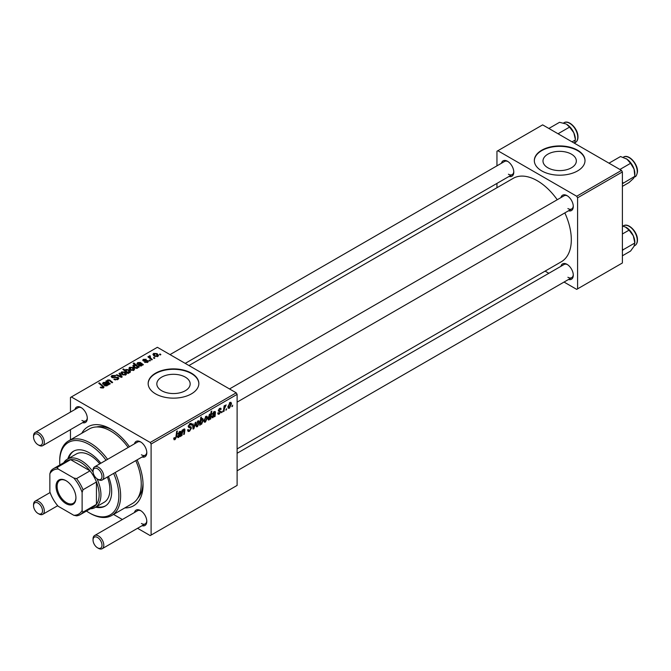<?xml version="1.0" encoding="UTF-8"?>
<svg xmlns="http://www.w3.org/2000/svg" width="671" height="671" viewBox="0 0 671 671"><rect width="100%" height="100%" fill="white"/><g stroke="black" fill="none" stroke-linecap="round" stroke-linejoin="round"><path stroke-width="1.01" d="M571.457 154.171A16.674 9.629 0 0 0 553.281 152.082A16.674 9.629 0 0 0 542.99 160.973A16.674 9.629 0 0 0 547.872 167.784A16.674 9.629 0 0 0 566.047 169.872A16.674 9.629 0 0 0 576.339 160.973A16.674 9.629 0 0 0 571.457 154.171M577.588 150.22A25.339 14.628 0 0 0 549.968 147.041A25.339 14.628 0 0 0 534.326 160.562A25.339 14.628 0 0 0 541.749 170.904A25.339 14.628 0 0 0 569.36 174.083A25.339 14.628 0 0 0 585.011 160.562A25.339 14.628 0 0 0 577.588 150.22M585.003 160.772A25.339 14.628 0 0 0 577.588 150.631A25.339 14.628 0 0 0 550.136 147.419A25.339 14.628 0 0 0 534.326 160.772M161.711 390.732A16.674 9.629 180 0 1 156.829 383.929A16.674 9.629 180 0 1 167.121 375.03A16.674 9.629 180 0 1 185.288 377.119A16.674 9.629 180 0 1 190.178 383.929A16.674 9.629 180 0 1 179.878 392.82A16.674 9.629 180 0 1 161.711 390.732M191.42 373.168A25.339 14.628 0 0 0 163.799 369.998A25.339 14.628 0 0 0 148.157 383.51A25.339 14.628 0 0 0 155.58 393.86A25.339 14.628 0 0 0 183.2 397.031A25.339 14.628 0 0 0 198.842 383.51A25.339 14.628 0 0 0 191.42 373.168M198.842 383.72A25.339 14.628 0 0 0 191.42 373.579A25.339 14.628 0 0 0 163.967 370.367A25.339 14.628 0 0 0 148.165 383.72M560.931 197.609A8.866 5.125 60 0 1 567.012 195.63L567.012 195.63A8.866 5.125 60 0 1 573.286 206.5A8.866 5.125 60 0 1 568.53 210.778M567.481 195.924A7.599 4.387 -120 0 0 564.11 195.773L229.516 388.954M501.438 163.263A8.866 5.125 60 0 1 507.519 161.283L507.519 161.283A8.866 5.125 60 0 1 513.793 172.145A8.866 5.125 60 0 1 509.037 176.431M507.989 161.577A7.599 4.387 -120 0 0 504.617 161.426L170.023 354.607M560.931 266.303A8.866 5.125 60 0 1 567.012 264.332L567.012 264.332A8.866 5.125 60 0 1 573.286 275.194A8.866 5.125 60 0 1 568.53 279.471M567.481 264.617A7.599 4.387 -120 0 0 564.11 264.475L237.115 453.26M74.951 409.495A8.866 5.125 60 0 1 81.04 407.515L81.04 407.515A8.866 5.125 60 0 1 87.305 418.377A8.866 5.125 60 0 1 82.55 422.663M81.501 407.8A7.599 4.387 -120 0 0 78.13 407.658L35.127 432.485A7.599 4.387 60 0 1 38.926 432.862A7.599 4.387 60 0 1 43.892 439.564A7.599 4.387 60 0 1 42.726 445.653A7.599 4.387 60 0 1 38.926 445.276L38.029 444.756A6.333 3.657 -120 0 0 42.508 442.172A6.333 3.657 -120 0 0 38.029 434.414A6.333 3.657 -120 0 0 33.55 436.997A6.333 3.657 -120 0 0 38.029 444.756L38.926 445.276M134.443 443.841A8.866 5.125 60 0 1 140.533 441.862L140.533 441.862A8.866 5.125 60 0 1 146.798 452.724A8.866 5.125 60 0 1 142.042 457.01M140.994 442.147A7.599 4.387 -120 0 0 137.622 442.004L94.619 466.831A7.599 4.387 60 0 1 98.419 467.209A7.599 4.387 60 0 1 103.384 473.911A7.599 4.387 60 0 1 102.218 480A7.599 4.387 60 0 1 98.419 479.622L97.521 479.102A6.333 3.657 -120 0 0 102 476.519A6.333 3.657 -120 0 0 97.521 468.761A6.333 3.657 -120 0 0 93.043 471.344A6.333 3.657 -120 0 0 97.521 479.102L98.419 479.622M134.443 512.535A8.866 5.125 60 0 1 140.533 510.556L140.533 510.556A8.866 5.125 60 0 1 146.798 521.417A8.866 5.125 60 0 1 142.042 525.703M140.994 510.849A7.599 4.387 -120 0 0 137.622 510.698L94.619 535.525A7.599 4.387 60 0 1 98.419 535.903A7.599 4.387 60 0 1 103.384 542.604A7.599 4.387 60 0 1 102.218 548.693A7.599 4.387 60 0 1 98.419 548.324L97.521 547.804A6.333 3.657 -120 0 0 102 545.213A6.333 3.657 -120 0 0 97.521 537.454A6.333 3.657 -120 0 0 93.043 540.046A6.333 3.657 -120 0 0 97.521 547.804L98.419 548.324M81.745 433.298A45.62 26.337 60 0 1 110.782 429.029L110.782 429.029A45.62 26.337 60 0 1 110.782 429.037A45.62 26.337 60 0 1 129.469 446.71M112.158 429.859A41.812 24.139 -120 0 0 96.549 426.957M237.115 448.941L561.342 261.749A48.153 27.796 -120 0 0 564.839 212.908M557.24 199.74A48.153 27.796 -120 0 0 537.27 180.734A48.153 27.796 -120 0 0 513.189 178.352L188.962 365.544M236.217 392.82L237.115 394.372L151.101 444.034L150.203 442.483L236.217 392.82L157.375 347.301L70.463 397.475L70.463 412.078M70.463 429.641L70.463 439.807M151.101 444.034L151.101 535.081L150.203 535.592L137.563 528.295M122.357 519.513L113.542 514.431M219.283 414.074L218.134 414.259L217.731 413.093L218.385 412.623L219.316 413.395L220.172 412.095L218.301 410.686L219.669 408.396L220.776 408.22L221.153 409.142L220.499 409.612L219.635 409.075L218.947 410.191L220.826 411.659L219.283 414.074L217.731 413.177M217.84 413.009L219.316 413.395M220.499 409.612L219.149 408.79M218.352 410.199L219.551 410.744M211.868 417.018L213.026 417.689L211.868 416.842L214.804 412.648L213.974 412.346L212.271 414.267L214.032 411.65L215.466 412.204L215.064 416.414L214.393 416.808L214.326 416.188L212.221 417.773M214.804 412.648L213.47 412.053M215.139 411.466L215.466 412.204L214.292 411.524M207.465 417.647L205.435 422.067L204.387 422.193L203.883 420.868L205.947 416.322L206.962 416.213L207.465 417.647L206.676 417.186M175.03 439.622L174.091 439.773L173.806 438.079L174.46 437.601L175.072 438.759L175.928 436.896L176.683 431.336L177.337 430.958L176.565 436.712L175.03 439.622L173.747 438.884M173.915 437.995L175.072 438.759M202.139 418.519L203.397 419.92L201.552 424.315L200.453 423.896L199.732 425.271L200.788 417.421L201.451 417.035L201.065 419.786L202.919 418.452M199.983 423.409L201.552 424.315L199.95 423.611M195.957 422.176L193.885 428.643L193.089 429.105L192.46 424.198L193.122 423.82L193.575 428.006L195.253 422.587L195.957 422.176M187.595 429.952L189.574 430.379L190.849 428.433L190.681 427.897L188.979 427.645L188.241 426.488L190.002 423.552L191.294 423.359L191.831 424.592L191.176 425.204L189.977 424.407L188.895 426.068L191.503 427.989L189.532 431.252L188.115 431.503L187.595 429.918L188.241 429.457L188.543 430.556L187.595 430.01M190.681 427.897L188.241 426.479M191.176 425.037L189.801 423.678M188.333 425.741L189.138 426.571M190.262 426.681L191.067 426.815M232.703 405.2L231.906 406.693L232.703 405.2M237.115 394.372L237.115 485.418L151.101 535.081M199.488 422.252L197.45 426.681L196.402 426.798L195.898 425.473L197.962 420.927L198.977 420.818L199.488 422.252L198.7 421.799M177.496 436.863L178.654 437.534L177.496 436.687L180.424 432.493L179.602 432.191L177.899 434.112L179.66 431.495L181.095 432.049L180.692 436.267L180.013 436.653L179.954 436.033L177.849 437.618M180.424 432.493L179.098 431.898M180.767 431.31L181.095 432.049L179.912 431.369M183.98 429.004L184.936 429.734L184.34 434.154L183.686 434.531L184.273 430.128L183.77 429.784L182.336 432.862L181.984 435.521L181.321 435.898L182.093 430.186L182.755 429.809L182.621 430.765L184.642 428.92M184.273 430.128L183.368 429.549M207.943 419.316L209.075 419.971L207.876 418.519L209.671 414.166L210.702 414.443L211.13 411.44L211.793 411.063L210.736 418.922L210.073 419.3L210.191 418.503L208.362 420.029M209.671 414.166L210.702 414.443L209.989 414.041M231.495 403.774L229.465 408.194L228.408 408.32L227.914 406.995L229.977 402.449L230.983 402.34L231.495 403.774L230.707 403.313M226.681 408.681L225.875 410.174L226.681 408.681M224.349 408.949L224.013 411.248L223.351 411.633L224.122 405.921L224.785 405.536L224.617 406.727L226.119 404.865L224.349 408.949L223.762 408.614M222.277 411.214L221.48 412.715L222.277 411.214M150.447 360.612L149.801 360.99L149.037 360.394L149.708 360.008L150.447 360.612M154.85 358.071L154.196 358.448L153.441 357.853L154.104 357.467L154.85 358.071M144.592 362.306L147.15 361.954L147.31 361.048L143.275 360.889L142.722 360.151L143.342 359.354L146.211 359.295L143.888 359.698L143.829 360.453L146.748 360.361L148.434 361.384L147.687 362.298L144.592 362.306M147.15 362.55L147.31 361.048M143.888 359.698L143.829 361.107M137.874 367.75L137.874 367.138L137.48 368.194L134.418 367.817L132.841 365.93L133.353 365.116L135.131 364.965L133.185 363.338L133.839 362.952L139.056 367.188L137.924 367.456M117.937 379.476L113.877 379.367L117.249 379.023L117.467 377.689L111.881 377.463L111.143 376.506L111.965 375.492L115.622 375.483L115.169 375.978L112.678 375.928L112.493 377.068L118.062 377.278L118.834 378.318L117.937 379.476M117.878 379.509L117.467 377.689M112.124 377.588L112.124 376.59L112.493 377.723M125.854 374.904L122.483 374.754L120.914 372.875L121.644 371.885L125.066 372.103L126.542 373.89L125.854 374.904M107.15 382.143L107.662 379.954L109.725 380.038L112.661 382.428L112.007 382.805L109.079 380.432L108.023 380.407L108.543 382.361L110.304 383.787L109.641 384.173L105.85 381.094L107.117 380.893M108.023 380.407L107.586 382.504M102.738 388.123L102.42 386.228L98.729 383.225L99.392 382.847L104.013 387.075L103.435 387.846L100.247 387.427L103.049 386.991L103.049 388.031M150.203 442.483L71.361 396.964M108.341 384.919L107.704 384.634L107.058 385.758L104.584 385.666L103.963 384.869L105.808 383.091L103.854 382.814L103.695 383.938L102.965 384.265L102.562 383.426L103.334 382.453L105.968 382.311L109.012 384.533L108.341 384.919L108.333 384.231M103.854 382.814L103.695 383.938M128.631 373.21L128.052 373.546L122.835 369.31L123.498 368.933L125.309 370.409L125.821 369.469L128.916 369.813L130.476 371.7L129.956 372.539L127.951 372.648L128.631 373.21M122.206 376.917L121.409 377.379L116.226 375.106L116.88 374.728L121.199 376.683L119.019 373.487L119.723 373.084L122.206 376.917M133.839 370.291L130.468 370.14L128.899 368.262L129.629 367.272L133.051 367.498L134.527 369.285L133.839 370.291M142.713 365.074L142.076 364.789L141.43 365.913L138.956 365.821L138.335 365.024L140.18 363.246L138.226 362.969L138.067 364.093L137.337 364.42L136.934 363.581L137.714 362.608L140.34 362.466L143.384 364.689L142.713 365.074L142.705 364.387M138.226 362.969L138.067 364.093M157.87 356.427L154.498 356.267L152.929 354.389L153.651 353.399L157.081 353.625L158.549 355.412L157.87 356.427M149.943 356.385L150.841 358.28L152.334 359.522L151.68 359.899L147.888 356.821L148.543 356.444L149.323 357.081L149.356 355.882L149.96 355.722L150.413 356.284L149.708 356.787L149.708 358.306M149.323 357.995L149.356 355.882L149.356 358.02M160.872 354.59L160.226 354.967L159.463 354.372L160.134 353.986L160.872 354.59M137.714 498.268A41.812 24.139 -120 0 0 143.007 483.296M621.489 170.392L622.386 171.944L577.588 197.802L576.691 196.251L621.489 170.392L542.646 124.873L496.951 151.252L496.951 165.854M496.951 183.409L496.951 187.729M577.588 197.802L577.588 288.849L576.691 289.369L564.043 282.063M548.836 273.29L545.095 271.126M577.588 288.849L622.386 262.982L622.386 171.944M576.691 196.251L497.84 150.732M567.909 208.564A7.599 4.387 -120 0 0 571.709 208.941A7.599 4.387 -120 0 0 573.269 205.947M508.417 174.217A7.599 4.387 -120 0 0 512.216 174.594A7.599 4.387 -120 0 0 513.776 171.6M567.909 277.266A7.599 4.387 -120 0 0 571.709 277.643A7.599 4.387 -120 0 0 573.269 274.649M137.077 459.878A45.62 26.337 60 0 1 143.04 484.898A45.62 26.337 60 0 1 124.831 507.913M141.422 523.489A7.599 4.387 -120 0 0 145.23 523.866A7.599 4.387 -120 0 0 146.781 520.872M141.422 454.795A7.599 4.387 -120 0 0 145.23 455.173A7.599 4.387 -120 0 0 146.781 452.179M81.929 420.449A7.599 4.387 -120 0 0 85.737 420.826A7.599 4.387 -120 0 0 87.289 417.832M100.826 387.821L100.826 387.008M101.313 388.048L101.313 387.352M99.392 383.762L99.392 382.847M103.208 387.964L103.208 385.951M105.808 383.913L105.808 383.091M103.334 384.097L103.334 382.453M105.968 383.787L105.968 382.311M106.706 383.879L106.706 382.856M106.689 385.917L107.134 384.651L107.134 385.708M106.689 385.305L106.27 383.485L105.23 385.288L106.689 385.305M105.23 385.942L104.869 383.82M106.513 381.631L106.513 380.709M107.662 380.759L107.662 379.954M109.725 380.918L109.725 380.038M123.498 369.847L123.498 368.933M125.309 371.315L125.309 370.409M125.821 371.734L125.821 369.469M128.916 370.652L128.916 369.813M127.951 373.462L127.951 372.648M126.416 372.22L126.416 371.331L127.314 372.011L129.327 372.237L129.646 371.742L129.646 372.682M129.327 372.757L128.278 370.191L126.182 369.922L125.88 371.784M126.182 369.922L126.416 371.331M127.314 372.942L127.314 372.011M121.644 374.158L121.644 371.885M125.066 372.959L125.066 372.103M125.292 375.148L124.42 372.48L122.189 372.229L121.778 374.267M122.189 372.229L123.07 374.334L125.292 374.569L125.662 373.982L125.662 375.005M123.07 375.03L123.07 374.334M116.88 375.391L116.88 374.728M121.199 377.278L121.199 376.683M119.723 374.544L119.723 373.084M114.447 379.66L114.447 378.947M114.649 379.744L114.649 379.073M115.538 379.979L115.538 379.383M117.249 379.794L117.249 379.023M111.965 377.513L111.965 375.492M113.29 377.848L113.29 377.253M118.062 379.4L118.062 377.278M129.629 369.545L129.629 367.272M133.051 368.354L133.051 367.498M133.269 370.535L132.397 367.867L130.166 367.616L129.755 369.662M130.166 367.616L131.055 369.721L133.269 369.964L133.646 369.377L133.646 370.392M131.055 370.417L131.055 369.721M133.353 366.987L133.353 365.116M133.839 363.883L133.839 362.952M137.127 368.345L137.32 366.978L135.928 365.653L133.965 365.427L133.68 367.297M133.965 365.427L135.123 367.465L137.127 367.742L137.32 366.978M134.938 368.085L134.938 367.356M136.322 368.429L136.322 367.867M135.123 368.161L135.123 367.465M140.18 364.068L140.18 363.246M137.714 364.252L137.714 362.608M140.34 363.942L140.34 362.466M141.078 364.034L141.078 363.011M141.069 366.072L141.506 364.806L141.506 365.863M141.069 365.46L140.642 363.64L139.602 365.443L141.069 365.46M139.602 366.098L139.258 364.99L139.258 365.972M145.07 362.533L145.07 361.837M143.342 360.923L143.342 359.354M144.265 361.174L144.265 360.629M146.748 360.897L146.748 360.361M147.905 362.164L147.905 360.646M153.651 355.672L153.651 353.399M157.081 354.481L157.081 353.625M157.299 356.662L156.427 353.994L154.196 353.743L153.785 355.789M154.196 353.743L155.076 355.856L157.299 356.091L157.677 355.504L157.677 356.519M155.076 356.544L155.076 355.856M154.104 358.373L154.104 357.467M148.543 357.358L148.543 356.444M149.96 356.376L149.96 355.722M149.708 360.914L149.708 360.008M160.134 354.892L160.134 353.986M231.99 405.997L232.552 406.316M187.595 430.136L189.532 431.252M188.241 426.488L190.547 427.821M190.019 423.544L191.831 424.592M189.876 423.627L191.831 424.751M189.339 424.038L189.977 424.407M188.266 426.119L191.503 427.989M192.963 428.106L193.885 428.643M192.904 427.62L193.575 428.006M195.915 425.791L197.45 426.681M197.693 421.103L198.49 421.564L197.937 421.606L196.553 425.02L197.459 426.018L198.834 422.629L197.442 421.321M195.949 424.668L196.553 425.02M195.898 425.498L197.459 426.018M199.815 424.651L200.302 424.936M200.512 419.467L201.065 419.786M202.6 419.467L203.397 419.92M200.83 421.48L200.679 422.764L201.493 423.686L202.743 420.306L201.929 419.3L200.83 421.48L200.285 421.162M201.535 419.073L202.407 419.249L201.719 418.855M200.017 423.158L201.493 423.686M200.109 422.436L200.679 422.764M175.995 436.385L176.565 436.712M178.058 433.541L178.553 433.827M180.407 432.745L180.985 433.08M179.945 435.219L180.616 435.605M179.744 435.722L180.692 436.267M178.855 436.754L180.222 433.894L178.142 436.309L178.855 436.754L177.589 435.982M179.778 433.642L180.222 433.894M181.413 435.194L181.984 435.521M182.059 430.438L182.621 430.765M183.837 429.096L184.936 429.734M183.779 433.835L184.34 434.154M203.892 421.187L205.435 422.067M205.678 416.498L206.467 416.951L205.922 416.993L204.538 420.415L205.443 421.413L206.819 418.016L205.418 416.708M203.934 420.063L204.538 420.415M203.883 420.885L205.443 421.413M210.174 418.595L210.736 418.922M209.427 414.342L210.166 414.77L208.522 418.201L209.293 419.19L210.501 415.71L209.235 414.527M207.935 417.639L208.53 417.983M207.876 418.629L209.293 419.19M207.909 417.848L208.522 418.201M212.43 413.697L212.925 413.982M214.779 412.9L215.366 413.235M214.317 415.374L214.988 415.76M214.116 415.877L215.064 416.414M213.235 416.909L214.603 414.049L212.514 416.465L213.235 416.909L211.961 416.137M214.15 413.797L214.603 414.049M219.769 408.345L221.153 409.142M218.436 409.897L218.947 410.191M218.343 410.233L220.826 411.659M227.922 407.314L229.465 408.194M229.708 402.625L230.497 403.078L229.943 403.12L228.559 406.542L229.465 407.54L230.841 404.143L229.448 402.835M227.955 406.19L228.559 406.542M227.914 407.012L229.465 407.54M225.959 409.469L226.53 409.796M223.451 410.92L224.013 411.248M224.055 406.4L224.617 406.727M225.196 405.452L225.859 405.838M225.104 405.611L225.531 405.863M221.564 412.011L222.126 412.338M100.851 463.233A31.68 18.293 -120 0 0 89.277 452.824A31.68 18.293 -120 0 0 73.441 451.256A31.68 18.293 -120 0 0 67.821 458.897M73.894 451.013A31.68 18.293 -120 0 0 68.71 458.377M86.458 511.05A41.812 24.139 -120 0 0 89.277 512.837A41.812 24.139 -120 0 0 115.446 509.692A41.812 24.139 -120 0 0 113.642 473.407M106.035 460.239A41.812 24.139 -120 0 0 89.277 444.554A41.812 24.139 -120 0 0 59.711 461.623A41.812 24.139 -120 0 0 59.845 464.961M90.174 513.349L89.277 512.837L90.174 513.349A43.078 24.877 60 0 0 111.713 515.487L132.321 503.585A43.078 24.877 -120 0 0 135.785 460.625M59.711 461.623L59.711 460.591A43.078 24.877 60 0 1 68.635 440.864A43.078 24.877 60 0 1 90.174 443.003A43.078 24.877 60 0 1 107.578 459.35M115.177 472.518A43.078 24.877 60 0 1 111.713 515.487M128.186 447.456A43.078 24.877 -120 0 0 110.782 431.101A43.078 24.877 -120 0 0 89.243 428.97L68.635 440.864M63.753 462.705A27.88 16.096 60 0 1 67.276 459.207L76.234 454.032A27.88 16.096 60 0 1 90.174 455.416A27.88 16.096 60 0 1 99.786 463.846M107.385 477.014A27.88 16.096 60 0 1 104.114 502.319L95.156 507.494A27.88 16.096 60 0 1 90.367 508.794M95.693 507.175A31.68 18.293 -120 0 0 105.121 506.127A31.68 18.293 -120 0 0 108.459 476.402M96.59 506.664A31.68 18.293 -120 0 0 105.557 505.859M622.386 183.711L634.833 176.305L633.298 178.629L629.062 182.512L622.386 186.37M623.191 183.024L622.386 182.093M619.895 169.469L630.564 163.313L634.045 169.025L634.833 176.305M608.991 163.179L620.532 156.519L626.899 159.136L630.564 163.313M634.867 174.686L634.867 173.772A12.338 7.121 -120 0 0 634.045 169.025A12.338 7.121 -120 0 0 626.899 159.136A12.338 7.121 -120 0 0 626.144 158.666A12.338 7.121 -120 0 0 626.085 158.633M575.374 139.425A12.338 7.121 -120 0 0 575.341 138.536A12.338 7.121 -120 0 0 573.806 132.749L575.374 139.425M572.061 141.849L575.341 139.962L574.552 143.217M569.57 127.096L573.806 132.749A12.338 7.121 -120 0 0 566.651 124.32A12.338 7.121 -120 0 0 566.609 124.294L569.57 127.096L558.037 133.755M548.87 128.463L559.539 122.307L565.905 123.917M622.386 250.694L623.191 249.721L622.386 248.941M622.386 255.794L630.564 251.071L634.045 246.257L634.867 242.466A12.338 7.121 -120 0 0 633.298 235.789L634.833 243.003L623.191 249.721M622.386 233.994L629.062 230.145L633.298 235.789A12.338 7.121 -120 0 0 626.144 227.36A12.338 7.121 -120 0 0 626.102 227.335M622.386 225.934L626.118 227.343M625.397 226.966L629.062 230.145M93.043 471.344L93.043 470.312A7.599 4.387 60 0 1 94.619 466.831M93.043 540.046L93.043 539.006A7.599 4.387 60 0 1 94.619 535.525M33.55 436.997L33.55 435.965A7.599 4.387 60 0 1 35.127 432.485M38.926 513.969L38.029 513.458A6.333 3.657 -120 0 0 42.508 510.866A6.333 3.657 -120 0 0 38.029 503.107A6.333 3.657 -120 0 0 33.55 505.699A6.333 3.657 -120 0 0 38.029 513.458L38.926 513.969A7.599 4.387 60 0 0 42.726 514.347A7.599 4.387 60 0 0 43.892 508.257A7.599 4.387 60 0 0 38.926 501.556A7.599 4.387 60 0 0 35.127 501.178A7.599 4.387 60 0 0 33.55 504.659L33.55 505.699M56.037 486.4A14.066 8.119 60 0 1 65.984 480.662A14.066 8.119 60 0 1 75.932 497.882A14.066 8.119 60 0 1 65.984 503.627A14.066 8.119 60 0 1 56.037 486.4M66.253 480.822A13.303 7.683 -120 0 0 59.87 480.31A13.303 7.683 -120 0 0 57.11 486.4A13.303 7.683 -120 0 0 62.923 499.786A13.303 7.683 -120 0 0 73.173 503.351A13.303 7.683 -120 0 0 75.924 497.572M96.959 478.742A27.88 16.096 60 0 1 100.927 494.728A27.88 16.096 60 0 1 95.156 507.494M82.114 510.472L83.011 512.124A26.605 15.366 60 0 1 80.184 514.665L93.621 506.907A26.605 15.366 -120 0 0 96.448 504.366A26.605 15.366 -120 0 0 99.132 494.728A26.605 15.366 -120 0 0 96.448 481.988A26.605 15.366 -120 0 0 90.015 470.841L70.631 459.652A26.605 15.366 -120 0 0 67.016 460.818L53.579 468.584A26.605 15.366 60 0 1 57.186 467.41L58.176 469.012A25.339 14.628 -120 0 0 49.855 473.81L49.855 491.851A25.339 14.628 -120 0 0 58.176 506.253L73.793 515.278A25.339 14.628 -120 0 0 82.114 510.472L82.114 492.43A25.339 14.628 -120 0 0 73.793 478.029L58.176 469.012M73.793 478.029L76.569 478.599L90.015 470.841A26.605 15.366 -120 0 0 70.631 459.652L57.186 467.41M83.011 512.124L96.448 504.366L96.448 481.988L83.011 489.746L82.114 492.43M67.276 459.207A27.88 16.096 60 0 1 93.076 472.023M49.855 473.81L50.753 471.126A26.605 15.366 60 0 1 53.579 468.584M80.184 514.665A26.605 15.366 60 0 1 76.569 515.84L73.793 515.278M76.569 478.599A26.605 15.366 60 0 1 83.011 489.746M107.578 385.238L107.578 383.653M110.405 381.48L110.405 380.549M108.543 383.275L108.543 382.361M127.146 372.808L127.146 371.919M119.723 376.632L119.723 375.986M115.068 377.672L115.068 376.976M139.241 365.972L139.241 363.976M141.95 365.393L141.95 363.808M145.204 361.099L145.204 360.553M150.841 359.228L150.841 358.28M188.274 426.857L189.767 427.712M192.703 426.102L193.449 426.53M200.134 422.252L200.688 422.571M180.18 434.212L180.734 434.531M178.872 434.246L179.409 434.556M184.265 430.354L184.835 430.69M181.774 432.543L182.336 432.862M214.552 414.359L215.106 414.686M213.244 414.401L213.789 414.712M218.318 410.946L219.409 411.575M623.493 157.098C628.668 153.525 638.415 164.37 637.45 172.111C636.754 175.165 635.907 176.741 634.892 176.85A11.407 6.584 -120 0 0 637.224 172.413A11.407 6.584 -120 0 0 632.594 160.503A11.407 6.584 -120 0 0 623.493 157.098L623.141 157.308M564.001 122.751C568.756 119.522 577.681 128.421 577.957 136.154C578.134 139.199 577.286 141.313 575.399 142.504A11.407 6.584 -120 0 0 577.731 136.465A11.407 6.584 -120 0 0 572.464 125.477A11.407 6.584 -120 0 0 564.001 122.751L563.489 123.045M637.224 239.513A11.407 6.584 -120 0 0 631.956 228.517A11.407 6.584 -120 0 0 623.493 225.8C628.249 222.562 637.173 231.461 637.45 239.203C637.626 242.239 636.779 244.361 634.892 245.552A11.407 6.584 -120 0 0 637.224 239.513M637.232 238.943A10.644 6.148 60 0 1 637.249 240.008M103.401 383.384L103.401 384.064M137.396 367.305L137.396 368.236M137.773 363.539L137.773 364.219M147.586 361.426L147.586 362.357M143.577 360.101L143.577 361.032M174.603 438.817L173.772 438.331M180.247 432.065L179.467 431.612M178.343 436.829L177.513 436.343M184.122 429.725L183.519 429.381M208.866 419.224L207.876 418.654M214.619 412.22L213.839 411.768M212.724 416.985L211.885 416.498M219.987 411.684L218.301 410.702M220.256 408.983L219.459 408.53M575.399 142.504L574.712 142.906M623.493 225.8L622.982 226.093M634.892 245.552L634.204 245.947M571.709 208.941L237.115 402.122M145.23 455.173L102.218 480M102.218 548.693L145.23 523.866M237.115 470.816L571.709 277.643M42.726 445.653L85.737 420.826M185.23 363.38L512.216 174.594M50.099 492.539L35.127 501.178M57.698 505.708L42.726 514.347"/></g></svg>
